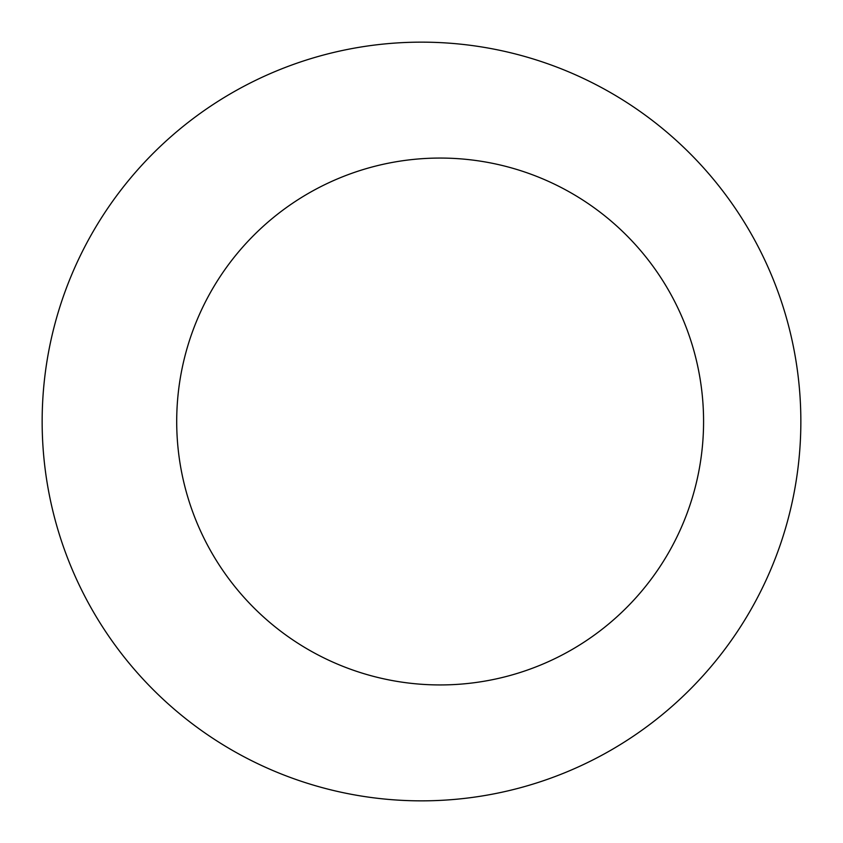 <?xml version="1.0" encoding="UTF-8"?>
<svg xmlns="http://www.w3.org/2000/svg" width="843" height="843" viewBox="0 0 843 843"><rect width="100%" height="100%" fill="white"/><g stroke="black" fill="none" stroke-linecap="round" stroke-linejoin="round"><path stroke-width="1.26" d="M440.141 158.062A263.438 263.438 0 0 0 176.703 421.5A263.438 263.438 0 0 0 440.141 684.938A263.438 263.438 0 0 0 703.578 421.5A263.438 263.438 0 0 0 440.141 158.062M421.5 800.85A379.35 379.35 0 0 0 800.85 421.5A379.35 379.35 0 0 0 421.5 42.15A379.35 379.35 0 0 0 42.15 421.5A379.35 379.35 0 0 0 421.5 800.85"/></g></svg>
